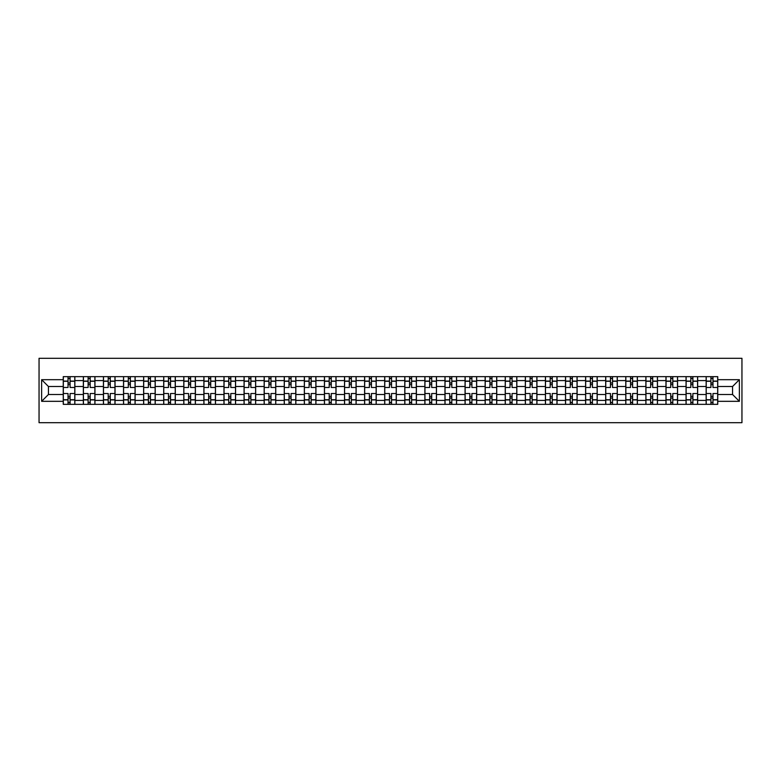 <?xml version="1.0" encoding="UTF-8"?>
<svg xmlns="http://www.w3.org/2000/svg" width="781" height="781" viewBox="0 0 781 781"><rect width="100%" height="100%" fill="white"/><g stroke="black" fill="none" stroke-linecap="round" stroke-linejoin="round"><path stroke-width="1.17" d="M39.05 422.697L741.95 422.697L741.95 358.303L39.05 358.303L39.05 422.697M83.352 404.343L83.352 380.581L74.849 380.581L74.849 404.343M74.849 380.581L74.849 376.657M83.352 380.581L83.352 376.657M94.94 376.657L94.94 404.343M103.443 404.343L103.443 376.657M115.032 376.657L115.032 404.343M123.535 404.343L123.535 376.657M135.123 376.657L135.123 404.343M143.626 404.343L143.626 376.657M155.214 376.657L155.214 404.343M163.717 404.343L163.717 376.657M175.305 376.657L175.305 404.343M183.799 404.343L183.799 376.657M195.396 376.657L195.396 404.343M203.89 404.343L203.89 376.657M215.488 376.657L215.488 404.343M223.981 404.343L223.981 376.657M235.569 376.657L235.569 404.343M244.072 404.343L244.072 376.657M255.66 376.657L255.66 404.343M264.163 404.343L264.163 376.657M275.752 376.657L275.752 404.343M284.255 404.343L284.255 376.657M295.843 376.657L295.843 404.343M304.346 404.343L304.346 376.657M315.934 376.657L315.934 404.343M324.437 404.343L324.437 376.657M336.025 376.657L336.025 404.343M344.528 404.343L344.528 376.657M356.116 376.657L356.116 404.343M364.61 404.343L364.61 376.657M376.208 376.657L376.208 404.343M384.701 404.343L384.701 376.657M396.299 376.657L396.299 404.343M404.792 404.343L404.792 376.657M416.39 376.657L416.39 404.343M424.884 404.343L424.884 376.657M436.472 376.657L436.472 404.343M444.975 404.343L444.975 376.657M456.563 376.657L456.563 404.343M465.066 404.343L465.066 376.657M476.654 376.657L476.654 404.343M485.157 404.343L485.157 376.657M496.745 376.657L496.745 404.343M505.248 404.343L505.248 376.657M516.837 376.657L516.837 404.343M525.34 404.343L525.34 376.657M536.928 376.657L536.928 404.343M545.431 404.343L545.431 376.657M557.019 376.657L557.019 404.343M565.512 404.343L565.512 376.657M577.11 376.657L577.11 404.343M585.604 404.343L585.604 376.657M597.201 376.657L597.201 404.343M605.695 404.343L605.695 376.657M617.283 376.657L617.283 404.343M625.786 404.343L625.786 376.657M637.374 376.657L637.374 404.343M645.877 404.343L645.877 376.657M657.465 376.657L657.465 404.343M665.968 404.343L665.968 376.657M677.557 376.657L677.557 404.343M686.06 404.343L686.06 376.657M697.648 376.657L697.648 404.343M706.151 404.343L706.151 376.657M706.151 394.493L697.648 394.493M686.06 394.493L677.557 394.493M665.968 394.493L657.465 394.493M645.877 394.493L637.374 394.493M625.786 394.493L617.283 394.493M605.695 394.493L597.201 394.493M585.604 394.493L577.11 394.493M565.512 394.493L557.019 394.493M545.431 394.493L536.928 394.493M525.34 394.493L516.837 394.493M505.248 394.493L496.745 394.493M485.157 394.493L476.654 394.493M465.066 394.493L456.563 394.493M444.975 394.493L436.472 394.493M424.884 394.493L416.39 394.493M404.792 394.493L396.299 394.493M384.701 394.493L376.208 394.493M364.61 394.493L356.116 394.493M344.528 394.493L336.025 394.493M324.437 394.493L315.934 394.493M304.346 394.493L295.843 394.493M284.255 394.493L275.752 394.493M264.163 394.493L255.66 394.493M244.072 394.493L235.569 394.493M223.981 394.493L215.488 394.493M203.89 394.493L195.396 394.493M183.799 394.493L175.305 394.493M163.717 394.493L155.214 394.493M143.626 394.493L135.123 394.493M123.535 394.493L115.032 394.493M103.443 394.493L94.94 394.493M83.352 394.493L74.849 394.493M706.151 386.507L697.648 386.507M686.06 386.507L677.557 386.507M665.968 386.507L657.465 386.507M645.877 386.507L637.374 386.507M625.786 386.507L617.283 386.507M605.695 386.507L597.201 386.507M585.604 386.507L577.11 386.507M565.512 386.507L557.019 386.507M545.431 386.507L536.928 386.507M525.34 386.507L516.837 386.507M505.248 386.507L496.745 386.507M485.157 386.507L476.654 386.507M465.066 386.507L456.563 386.507M444.975 386.507L436.472 386.507M424.884 386.507L416.39 386.507M404.792 386.507L396.299 386.507M384.701 386.507L376.208 386.507M364.61 386.507L356.116 386.507M344.528 386.507L336.025 386.507M324.437 386.507L315.934 386.507M304.346 386.507L295.843 386.507M284.255 386.507L275.752 386.507M264.163 386.507L255.66 386.507M244.072 386.507L235.569 386.507M223.981 386.507L215.488 386.507M203.89 386.507L195.396 386.507M183.799 386.507L175.305 386.507M163.717 386.507L155.214 386.507M143.626 386.507L135.123 386.507M123.535 386.507L115.032 386.507M103.443 386.507L94.94 386.507M83.352 386.507L74.849 386.507M48.451 394.493L63.261 394.493L63.261 386.507L48.451 386.507L48.451 394.493L41.627 401.317L41.627 379.683L63.261 379.683L63.261 386.507M717.739 386.507L717.739 394.493L732.549 394.493L732.549 386.507L717.739 386.507L717.739 376.657L63.261 376.657L63.261 379.683M717.739 379.683L739.373 379.683L739.373 401.317L717.739 401.317L717.739 394.493M63.261 394.493L63.261 404.343L717.739 404.343L717.739 401.317M63.261 401.317L41.627 401.317M70.085 402.41L68.025 402.41M68.025 378.59L70.085 378.59M90.176 402.41L88.116 402.41M88.116 378.59L90.176 378.59M110.267 402.41L108.208 402.41M108.208 378.59L110.267 378.59M130.359 402.41L128.299 402.41M128.299 378.59L130.359 378.59M150.45 402.41L148.39 402.41M148.39 378.59L150.45 378.59M170.541 402.41L168.481 402.41M168.481 378.59L170.541 378.59M190.632 402.41L188.572 402.41M188.572 378.59L190.632 378.59M210.714 402.41L208.654 402.41M208.654 378.59L210.714 378.59M230.805 402.41L228.745 402.41M228.745 378.59L230.805 378.59M250.896 402.41L248.836 402.41M248.836 378.59L250.896 378.59M270.987 402.41L268.928 402.41M268.928 378.59L270.987 378.59M291.079 402.41L289.019 402.41M289.019 378.59L291.079 378.59M311.17 402.41L309.11 402.41M309.11 378.59L311.17 378.59M331.261 402.41L329.201 402.41M329.201 378.59L331.261 378.59M351.352 402.41L349.292 402.41M349.292 378.59L351.352 378.59M371.444 402.41L369.384 402.41M369.384 378.59L371.444 378.59M391.535 402.41L389.465 402.41M389.465 378.59L391.535 378.59M411.616 402.41L409.556 402.41M409.556 378.59L411.616 378.59M431.708 402.41L429.648 402.41M429.648 378.59L431.708 378.59M451.799 402.41L449.739 402.41M449.739 378.59L451.799 378.59M471.89 402.41L469.83 402.41M469.83 378.59L471.89 378.59M491.981 402.41L489.921 402.41M489.921 378.59L491.981 378.59M512.072 402.41L510.013 402.41M510.013 378.59L512.072 378.59M532.164 402.41L530.104 402.41M530.104 378.59L532.164 378.59M552.255 402.41L550.195 402.41M550.195 378.59L552.255 378.59M572.346 402.41L570.286 402.41M570.286 378.59L572.346 378.59M592.428 402.41L590.368 402.41M590.368 378.59L592.428 378.59M612.519 402.41L610.459 402.41M610.459 378.59L612.519 378.59M632.61 402.41L630.55 402.41M630.55 378.59L632.61 378.59M652.701 402.41L650.641 402.41M650.641 378.59L652.701 378.59M672.792 402.41L670.733 402.41M670.733 378.59L672.792 378.59M692.884 402.41L690.824 402.41M690.824 378.59L692.884 378.59M712.975 402.41L710.915 402.41M710.915 378.59L712.975 378.59M41.627 379.683L48.451 386.507M732.549 394.493L739.373 401.317M732.549 386.507L739.373 379.683M74.791 404.343L74.791 387.474L70.085 387.474L70.085 376.657M68.025 376.657L68.025 387.474L63.329 387.474L63.329 376.657M74.791 387.474L74.791 376.657M63.329 404.343L63.329 393.526L68.025 393.526L68.025 404.343M70.085 404.343L70.085 393.526L74.791 393.526M68.025 384.642L70.085 384.642M63.329 393.526L63.329 387.474M70.085 396.357L68.025 396.357M70.085 402.674L68.025 402.674M68.025 398.037L70.085 398.037M70.085 382.963L68.025 382.963M68.025 378.326L70.085 378.326M94.882 404.343L94.882 387.474L90.176 387.474L90.176 376.657M88.116 376.657L88.116 387.474L83.421 387.474L83.421 376.657M94.882 387.474L94.882 376.657M83.421 404.343L83.421 393.526L88.116 393.526L88.116 404.343M90.176 404.343L90.176 393.526L94.882 393.526M88.116 384.642L90.176 384.642M83.421 393.526L83.421 387.474M90.176 396.357L88.116 396.357M90.176 402.674L88.116 402.674M88.116 398.037L90.176 398.037M90.176 382.963L88.116 382.963M88.116 378.326L90.176 378.326M114.963 404.343L114.963 387.474L110.267 387.474L110.267 376.657M108.208 376.657L108.208 387.474L103.502 387.474L103.502 376.657M114.963 387.474L114.963 376.657M103.502 404.343L103.502 393.526L108.208 393.526L108.208 404.343M110.267 404.343L110.267 393.526L114.963 393.526M108.208 384.642L110.267 384.642M103.502 393.526L103.502 387.474M110.267 396.357L108.208 396.357M110.267 402.674L108.208 402.674M108.208 398.037L110.267 398.037M110.267 382.963L108.208 382.963M108.208 378.326L110.267 378.326M135.054 404.343L135.054 387.474L130.359 387.474L130.359 376.657M128.299 376.657L128.299 387.474L123.593 387.474L123.593 376.657M135.054 387.474L135.054 376.657M123.593 404.343L123.593 393.526L128.299 393.526L128.299 404.343M130.359 404.343L130.359 393.526L135.054 393.526M128.299 384.642L130.359 384.642M123.593 393.526L123.593 387.474M130.359 396.357L128.299 396.357M130.359 402.674L128.299 402.674M128.299 398.037L130.359 398.037M130.359 382.963L128.299 382.963M128.299 378.326L130.359 378.326M155.146 404.343L155.146 387.474L150.45 387.474L150.45 376.657M148.39 376.657L148.39 387.474L143.684 387.474L143.684 376.657M155.146 387.474L155.146 376.657M143.684 404.343L143.684 393.526L148.39 393.526L148.39 404.343M150.45 404.343L150.45 393.526L155.146 393.526M148.39 384.642L150.45 384.642M143.684 393.526L143.684 387.474M150.45 396.357L148.39 396.357M150.45 402.674L148.39 402.674M148.39 398.037L150.45 398.037M150.45 382.963L148.39 382.963M148.39 378.326L150.45 378.326M175.237 404.343L175.237 387.474L170.541 387.474L170.541 376.657M168.481 376.657L168.481 387.474L163.776 387.474L163.776 376.657M175.237 387.474L175.237 376.657M163.776 404.343L163.776 393.526L168.481 393.526L168.481 404.343M170.541 404.343L170.541 393.526L175.237 393.526M168.481 384.642L170.541 384.642M163.776 393.526L163.776 387.474M170.541 396.357L168.481 396.357M170.541 402.674L168.481 402.674M168.481 398.037L170.541 398.037M170.541 382.963L168.481 382.963M168.481 378.326L170.541 378.326M195.328 404.343L195.328 387.474L190.632 387.474L190.632 376.657M188.572 376.657L188.572 387.474L183.867 387.474L183.867 376.657M195.328 387.474L195.328 376.657M183.867 404.343L183.867 393.526L188.572 393.526L188.572 404.343M190.632 404.343L190.632 393.526L195.328 393.526M188.572 384.642L190.632 384.642M183.867 393.526L183.867 387.474M190.632 396.357L188.572 396.357M190.632 402.674L188.572 402.674M188.572 398.037L190.632 398.037M190.632 382.963L188.572 382.963M188.572 378.326L190.632 378.326M215.419 404.343L215.419 387.474L210.714 387.474L210.714 376.657M208.654 376.657L208.654 387.474L203.958 387.474L203.958 376.657M215.419 387.474L215.419 376.657M203.958 404.343L203.958 393.526L208.654 393.526L208.654 404.343M210.714 404.343L210.714 393.526L215.419 393.526M208.654 384.642L210.714 384.642M203.958 393.526L203.958 387.474M210.714 396.357L208.654 396.357M210.714 402.674L208.654 402.674M208.654 398.037L210.714 398.037M210.714 382.963L208.654 382.963M208.654 378.326L210.714 378.326M235.511 404.343L235.511 387.474L230.805 387.474L230.805 376.657M228.745 376.657L228.745 387.474L224.049 387.474L224.049 376.657M235.511 387.474L235.511 376.657M224.049 404.343L224.049 393.526L228.745 393.526L228.745 404.343M230.805 404.343L230.805 393.526L235.511 393.526M228.745 384.642L230.805 384.642M224.049 393.526L224.049 387.474M230.805 396.357L228.745 396.357M230.805 402.674L228.745 402.674M228.745 398.037L230.805 398.037M230.805 382.963L228.745 382.963M228.745 378.326L230.805 378.326M255.602 404.343L255.602 387.474L250.896 387.474L250.896 376.657M248.836 376.657L248.836 387.474L244.141 387.474L244.141 376.657M255.602 387.474L255.602 376.657M244.141 404.343L244.141 393.526L248.836 393.526L248.836 404.343M250.896 404.343L250.896 393.526L255.602 393.526M248.836 384.642L250.896 384.642M244.141 393.526L244.141 387.474M250.896 396.357L248.836 396.357M250.896 402.674L248.836 402.674M248.836 398.037L250.896 398.037M250.896 382.963L248.836 382.963M248.836 378.326L250.896 378.326M275.693 404.343L275.693 387.474L270.987 387.474L270.987 376.657M268.928 376.657L268.928 387.474L264.232 387.474L264.232 376.657M275.693 387.474L275.693 376.657M264.232 404.343L264.232 393.526L268.928 393.526L268.928 404.343M270.987 404.343L270.987 393.526L275.693 393.526M268.928 384.642L270.987 384.642M264.232 393.526L264.232 387.474M270.987 396.357L268.928 396.357M270.987 402.674L268.928 402.674M268.928 398.037L270.987 398.037M270.987 382.963L268.928 382.963M268.928 378.326L270.987 378.326M295.784 404.343L295.784 387.474L291.079 387.474L291.079 376.657M289.019 376.657L289.019 387.474L284.313 387.474L284.313 376.657M295.784 387.474L295.784 376.657M284.313 404.343L284.313 393.526L289.019 393.526L289.019 404.343M291.079 404.343L291.079 393.526L295.784 393.526M289.019 384.642L291.079 384.642M284.313 393.526L284.313 387.474M291.079 396.357L289.019 396.357M291.079 402.674L289.019 402.674M289.019 398.037L291.079 398.037M291.079 382.963L289.019 382.963M289.019 378.326L291.079 378.326M315.866 404.343L315.866 387.474L311.17 387.474L311.17 376.657M309.11 376.657L309.11 387.474L304.405 387.474L304.405 376.657M315.866 387.474L315.866 376.657M304.405 404.343L304.405 393.526L309.11 393.526L309.11 404.343M311.17 404.343L311.17 393.526L315.866 393.526M309.11 384.642L311.17 384.642M304.405 393.526L304.405 387.474M311.17 396.357L309.11 396.357M311.17 402.674L309.11 402.674M309.11 398.037L311.17 398.037M311.17 382.963L309.11 382.963M309.11 378.326L311.17 378.326M335.957 404.343L335.957 387.474L331.261 387.474L331.261 376.657M329.201 376.657L329.201 387.474L324.496 387.474L324.496 376.657M335.957 387.474L335.957 376.657M324.496 404.343L324.496 393.526L329.201 393.526L329.201 404.343M331.261 404.343L331.261 393.526L335.957 393.526M329.201 384.642L331.261 384.642M324.496 393.526L324.496 387.474M331.261 396.357L329.201 396.357M331.261 402.674L329.201 402.674M329.201 398.037L331.261 398.037M331.261 382.963L329.201 382.963M329.201 378.326L331.261 378.326M356.048 404.343L356.048 387.474L351.352 387.474L351.352 376.657M349.292 376.657L349.292 387.474L344.587 387.474L344.587 376.657M356.048 387.474L356.048 376.657M344.587 404.343L344.587 393.526L349.292 393.526L349.292 404.343M351.352 404.343L351.352 393.526L356.048 393.526M349.292 384.642L351.352 384.642M344.587 393.526L344.587 387.474M351.352 396.357L349.292 396.357M351.352 402.674L349.292 402.674M349.292 398.037L351.352 398.037M351.352 382.963L349.292 382.963M349.292 378.326L351.352 378.326M376.139 404.343L376.139 387.474L371.444 387.474L371.444 376.657M369.384 376.657L369.384 387.474L364.678 387.474L364.678 376.657M376.139 387.474L376.139 376.657M364.678 404.343L364.678 393.526L369.384 393.526L369.384 404.343M371.444 404.343L371.444 393.526L376.139 393.526M369.384 384.642L371.444 384.642M364.678 393.526L364.678 387.474M371.444 396.357L369.384 396.357M371.444 402.674L369.384 402.674M369.384 398.037L371.444 398.037M371.444 382.963L369.384 382.963M369.384 378.326L371.444 378.326M396.231 404.343L396.231 387.474L391.535 387.474L391.535 376.657M389.465 376.657L389.465 387.474L384.769 387.474L384.769 376.657M396.231 387.474L396.231 376.657M384.769 404.343L384.769 393.526L389.465 393.526L389.465 404.343M391.535 404.343L391.535 393.526L396.231 393.526M389.465 384.642L391.535 384.642M384.769 393.526L384.769 387.474M391.535 396.357L389.465 396.357M391.535 402.674L389.465 402.674M389.465 398.037L391.535 398.037M391.535 382.963L389.465 382.963M389.465 378.326L391.535 378.326M416.322 404.343L416.322 387.474L411.616 387.474L411.616 376.657M409.556 376.657L409.556 387.474L404.861 387.474L404.861 376.657M416.322 387.474L416.322 376.657M404.861 404.343L404.861 393.526L409.556 393.526L409.556 404.343M411.616 404.343L411.616 393.526L416.322 393.526M409.556 384.642L411.616 384.642M404.861 393.526L404.861 387.474M411.616 396.357L409.556 396.357M411.616 402.674L409.556 402.674M409.556 398.037L411.616 398.037M411.616 382.963L409.556 382.963M409.556 378.326L411.616 378.326M436.413 404.343L436.413 387.474L431.708 387.474L431.708 376.657M429.648 376.657L429.648 387.474L424.952 387.474L424.952 376.657M436.413 387.474L436.413 376.657M424.952 404.343L424.952 393.526L429.648 393.526L429.648 404.343M431.708 404.343L431.708 393.526L436.413 393.526M429.648 384.642L431.708 384.642M424.952 393.526L424.952 387.474M431.708 396.357L429.648 396.357M431.708 402.674L429.648 402.674M429.648 398.037L431.708 398.037M431.708 382.963L429.648 382.963M429.648 378.326L431.708 378.326M456.504 404.343L456.504 387.474L451.799 387.474L451.799 376.657M449.739 376.657L449.739 387.474L445.043 387.474L445.043 376.657M456.504 387.474L456.504 376.657M445.043 404.343L445.043 393.526L449.739 393.526L449.739 404.343M451.799 404.343L451.799 393.526L456.504 393.526M449.739 384.642L451.799 384.642M445.043 393.526L445.043 387.474M451.799 396.357L449.739 396.357M451.799 402.674L449.739 402.674M449.739 398.037L451.799 398.037M451.799 382.963L449.739 382.963M449.739 378.326L451.799 378.326M476.595 404.343L476.595 387.474L471.89 387.474L471.89 376.657M469.83 376.657L469.83 387.474L465.134 387.474L465.134 376.657M476.595 387.474L476.595 376.657M465.134 404.343L465.134 393.526L469.83 393.526L469.83 404.343M471.89 404.343L471.89 393.526L476.595 393.526M469.83 384.642L471.89 384.642M465.134 393.526L465.134 387.474M471.89 396.357L469.83 396.357M471.89 402.674L469.83 402.674M469.83 398.037L471.89 398.037M471.89 382.963L469.83 382.963M469.83 378.326L471.89 378.326M496.687 404.343L496.687 387.474L491.981 387.474L491.981 376.657M489.921 376.657L489.921 387.474L485.216 387.474L485.216 376.657M496.687 387.474L496.687 376.657M485.216 404.343L485.216 393.526L489.921 393.526L489.921 404.343M491.981 404.343L491.981 393.526L496.687 393.526M489.921 384.642L491.981 384.642M485.216 393.526L485.216 387.474M491.981 396.357L489.921 396.357M491.981 402.674L489.921 402.674M489.921 398.037L491.981 398.037M491.981 382.963L489.921 382.963M489.921 378.326L491.981 378.326M516.768 404.343L516.768 387.474L512.072 387.474L512.072 376.657M510.013 376.657L510.013 387.474L505.307 387.474L505.307 376.657M516.768 387.474L516.768 376.657M505.307 404.343L505.307 393.526L510.013 393.526L510.013 404.343M512.072 404.343L512.072 393.526L516.768 393.526M510.013 384.642L512.072 384.642M505.307 393.526L505.307 387.474M512.072 396.357L510.013 396.357M512.072 402.674L510.013 402.674M510.013 398.037L512.072 398.037M512.072 382.963L510.013 382.963M510.013 378.326L512.072 378.326M536.859 404.343L536.859 387.474L532.164 387.474L532.164 376.657M530.104 376.657L530.104 387.474L525.398 387.474L525.398 376.657M536.859 387.474L536.859 376.657M525.398 404.343L525.398 393.526L530.104 393.526L530.104 404.343M532.164 404.343L532.164 393.526L536.859 393.526M530.104 384.642L532.164 384.642M525.398 393.526L525.398 387.474M532.164 396.357L530.104 396.357M532.164 402.674L530.104 402.674M530.104 398.037L532.164 398.037M532.164 382.963L530.104 382.963M530.104 378.326L532.164 378.326M556.951 404.343L556.951 387.474L552.255 387.474L552.255 376.657M550.195 376.657L550.195 387.474L545.489 387.474L545.489 376.657M556.951 387.474L556.951 376.657M545.489 404.343L545.489 393.526L550.195 393.526L550.195 404.343M552.255 404.343L552.255 393.526L556.951 393.526M550.195 384.642L552.255 384.642M545.489 393.526L545.489 387.474M552.255 396.357L550.195 396.357M552.255 402.674L550.195 402.674M550.195 398.037L552.255 398.037M552.255 382.963L550.195 382.963M550.195 378.326L552.255 378.326M577.042 404.343L577.042 387.474L572.346 387.474L572.346 376.657M570.286 376.657L570.286 387.474L565.581 387.474L565.581 376.657M577.042 387.474L577.042 376.657M565.581 404.343L565.581 393.526L570.286 393.526L570.286 404.343M572.346 404.343L572.346 393.526L577.042 393.526M570.286 384.642L572.346 384.642M565.581 393.526L565.581 387.474M572.346 396.357L570.286 396.357M572.346 402.674L570.286 402.674M570.286 398.037L572.346 398.037M572.346 382.963L570.286 382.963M570.286 378.326L572.346 378.326M597.133 404.343L597.133 387.474L592.428 387.474L592.428 376.657M590.368 376.657L590.368 387.474L585.672 387.474L585.672 376.657M597.133 387.474L597.133 376.657M585.672 404.343L585.672 393.526L590.368 393.526L590.368 404.343M592.428 404.343L592.428 393.526L597.133 393.526M590.368 384.642L592.428 384.642M585.672 393.526L585.672 387.474M592.428 396.357L590.368 396.357M592.428 402.674L590.368 402.674M590.368 398.037L592.428 398.037M592.428 382.963L590.368 382.963M590.368 378.326L592.428 378.326M617.224 404.343L617.224 387.474L612.519 387.474L612.519 376.657M610.459 376.657L610.459 387.474L605.763 387.474L605.763 376.657M617.224 387.474L617.224 376.657M605.763 404.343L605.763 393.526L610.459 393.526L610.459 404.343M612.519 404.343L612.519 393.526L617.224 393.526M610.459 384.642L612.519 384.642M605.763 393.526L605.763 387.474M612.519 396.357L610.459 396.357M612.519 402.674L610.459 402.674M610.459 398.037L612.519 398.037M612.519 382.963L610.459 382.963M610.459 378.326L612.519 378.326M637.316 404.343L637.316 387.474L632.61 387.474L632.61 376.657M630.55 376.657L630.55 387.474L625.854 387.474L625.854 376.657M637.316 387.474L637.316 376.657M625.854 404.343L625.854 393.526L630.55 393.526L630.55 404.343M632.61 404.343L632.61 393.526L637.316 393.526M630.55 384.642L632.61 384.642M625.854 393.526L625.854 387.474M632.61 396.357L630.55 396.357M632.61 402.674L630.55 402.674M630.55 398.037L632.61 398.037M632.61 382.963L630.55 382.963M630.55 378.326L632.61 378.326M657.407 404.343L657.407 387.474L652.701 387.474L652.701 376.657M650.641 376.657L650.641 387.474L645.946 387.474L645.946 376.657M657.407 387.474L657.407 376.657M645.946 404.343L645.946 393.526L650.641 393.526L650.641 404.343M652.701 404.343L652.701 393.526L657.407 393.526M650.641 384.642L652.701 384.642M645.946 393.526L645.946 387.474M652.701 396.357L650.641 396.357M652.701 402.674L650.641 402.674M650.641 398.037L652.701 398.037M652.701 382.963L650.641 382.963M650.641 378.326L652.701 378.326M677.498 404.343L677.498 387.474L672.792 387.474L672.792 376.657M670.733 376.657L670.733 387.474L666.037 387.474L666.037 376.657M677.498 387.474L677.498 376.657M666.037 404.343L666.037 393.526L670.733 393.526L670.733 404.343M672.792 404.343L672.792 393.526L677.498 393.526M670.733 384.642L672.792 384.642M666.037 393.526L666.037 387.474M672.792 396.357L670.733 396.357M672.792 402.674L670.733 402.674M670.733 398.037L672.792 398.037M672.792 382.963L670.733 382.963M670.733 378.326L672.792 378.326M697.579 404.343L697.579 387.474L692.884 387.474L692.884 376.657M690.824 376.657L690.824 387.474L686.118 387.474L686.118 376.657M697.579 387.474L697.579 376.657M686.118 404.343L686.118 393.526L690.824 393.526L690.824 404.343M692.884 404.343L692.884 393.526L697.579 393.526M690.824 384.642L692.884 384.642M686.118 393.526L686.118 387.474M692.884 396.357L690.824 396.357M692.884 402.674L690.824 402.674M690.824 398.037L692.884 398.037M692.884 382.963L690.824 382.963M690.824 378.326L692.884 378.326M717.671 404.343L717.671 387.474L712.975 387.474L712.975 376.657M710.915 376.657L710.915 387.474L706.209 387.474L706.209 376.657M717.671 387.474L717.671 376.657M706.209 404.343L706.209 393.526L710.915 393.526L710.915 404.343M712.975 404.343L712.975 393.526L717.671 393.526M710.915 384.642L712.975 384.642M706.209 393.526L706.209 387.474M712.975 396.357L710.915 396.357M712.975 402.674L710.915 402.674M710.915 398.037L712.975 398.037M712.975 382.963L710.915 382.963M710.915 378.326L712.975 378.326M686.06 380.581L677.557 380.581M665.968 380.581L657.465 380.581M645.877 380.581L637.374 380.581M625.786 380.581L617.283 380.581M605.695 380.581L597.201 380.581M585.604 380.581L577.11 380.581M565.512 380.581L557.019 380.581M545.431 380.581L536.928 380.581M525.34 380.581L516.837 380.581M505.248 380.581L496.745 380.581M485.157 380.581L476.654 380.581M465.066 380.581L456.563 380.581M444.975 380.581L436.472 380.581M424.884 380.581L416.39 380.581M404.792 380.581L396.299 380.581M384.701 380.581L376.208 380.581M364.61 380.581L356.116 380.581M344.528 380.581L336.025 380.581M324.437 380.581L315.934 380.581M304.346 380.581L295.843 380.581M284.255 380.581L275.752 380.581M264.163 380.581L255.66 380.581M244.072 380.581L235.569 380.581M223.981 380.581L215.488 380.581M203.89 380.581L195.396 380.581M183.799 380.581L175.305 380.581M163.717 380.581L155.214 380.581M143.626 380.581L135.123 380.581M123.535 380.581L115.032 380.581M103.443 380.581L94.94 380.581M706.151 380.581L697.648 380.581M686.06 400.419L677.557 400.419M665.968 400.419L657.465 400.419M645.877 400.419L637.374 400.419M625.786 400.419L617.283 400.419M605.695 400.419L597.201 400.419M585.604 400.419L577.11 400.419M565.512 400.419L557.019 400.419M545.431 400.419L536.928 400.419M525.34 400.419L516.837 400.419M505.248 400.419L496.745 400.419M485.157 400.419L476.654 400.419M465.066 400.419L456.563 400.419M444.975 400.419L436.472 400.419M424.884 400.419L416.39 400.419M404.792 400.419L396.299 400.419M384.701 400.419L376.208 400.419M364.61 400.419L356.116 400.419M344.528 400.419L336.025 400.419M324.437 400.419L315.934 400.419M304.346 400.419L295.843 400.419M284.255 400.419L275.752 400.419M264.163 400.419L255.66 400.419M244.072 400.419L235.569 400.419M223.981 400.419L215.488 400.419M203.89 400.419L195.396 400.419M183.799 400.419L175.305 400.419M163.717 400.419L155.214 400.419M143.626 400.419L135.123 400.419M123.535 400.419L115.032 400.419M103.443 400.419L94.94 400.419M83.352 400.419L74.849 400.419M706.151 400.419L697.648 400.419M74.791 381.099L70.085 381.099M68.025 381.099L63.329 381.099M68.025 381.274L63.329 381.274M68.025 399.726L63.329 399.726M68.025 399.901L63.329 399.901M74.791 399.901L70.085 399.901M74.791 381.274L70.085 381.274M74.791 399.726L70.085 399.726M94.882 381.099L90.176 381.099M88.116 381.099L83.421 381.099M88.116 381.274L83.421 381.274M88.116 399.726L83.421 399.726M88.116 399.901L83.421 399.901M94.882 399.901L90.176 399.901M94.882 381.274L90.176 381.274M94.882 399.726L90.176 399.726M114.963 381.099L110.267 381.099M108.208 381.099L103.502 381.099M108.208 381.274L103.502 381.274M108.208 399.726L103.502 399.726M108.208 399.901L103.502 399.901M114.963 399.901L110.267 399.901M114.963 381.274L110.267 381.274M114.963 399.726L110.267 399.726M135.054 381.099L130.359 381.099M128.299 381.099L123.593 381.099M128.299 381.274L123.593 381.274M128.299 399.726L123.593 399.726M128.299 399.901L123.593 399.901M135.054 399.901L130.359 399.901M135.054 381.274L130.359 381.274M135.054 399.726L130.359 399.726M155.146 381.099L150.45 381.099M148.39 381.099L143.684 381.099M148.39 381.274L143.684 381.274M148.39 399.726L143.684 399.726M148.39 399.901L143.684 399.901M155.146 399.901L150.45 399.901M155.146 381.274L150.45 381.274M155.146 399.726L150.45 399.726M175.237 381.099L170.541 381.099M168.481 381.099L163.776 381.099M168.481 381.274L163.776 381.274M168.481 399.726L163.776 399.726M168.481 399.901L163.776 399.901M175.237 399.901L170.541 399.901M175.237 381.274L170.541 381.274M175.237 399.726L170.541 399.726M195.328 381.099L190.632 381.099M188.572 381.099L183.867 381.099M188.572 381.274L183.867 381.274M188.572 399.726L183.867 399.726M188.572 399.901L183.867 399.901M195.328 399.901L190.632 399.901M195.328 381.274L190.632 381.274M195.328 399.726L190.632 399.726M215.419 381.099L210.714 381.099M208.654 381.099L203.958 381.099M208.654 381.274L203.958 381.274M208.654 399.726L203.958 399.726M208.654 399.901L203.958 399.901M215.419 399.901L210.714 399.901M215.419 381.274L210.714 381.274M215.419 399.726L210.714 399.726M235.511 381.099L230.805 381.099M228.745 381.099L224.049 381.099M228.745 381.274L224.049 381.274M228.745 399.726L224.049 399.726M228.745 399.901L224.049 399.901M235.511 399.901L230.805 399.901M235.511 381.274L230.805 381.274M235.511 399.726L230.805 399.726M255.602 381.099L250.896 381.099M248.836 381.099L244.141 381.099M248.836 381.274L244.141 381.274M248.836 399.726L244.141 399.726M248.836 399.901L244.141 399.901M255.602 399.901L250.896 399.901M255.602 381.274L250.896 381.274M255.602 399.726L250.896 399.726M275.693 381.099L270.987 381.099M268.928 381.099L264.232 381.099M268.928 381.274L264.232 381.274M268.928 399.726L264.232 399.726M268.928 399.901L264.232 399.901M275.693 399.901L270.987 399.901M275.693 381.274L270.987 381.274M275.693 399.726L270.987 399.726M295.784 381.099L291.079 381.099M289.019 381.099L284.313 381.099M289.019 381.274L284.313 381.274M289.019 399.726L284.313 399.726M289.019 399.901L284.313 399.901M295.784 399.901L291.079 399.901M295.784 381.274L291.079 381.274M295.784 399.726L291.079 399.726M315.866 381.099L311.17 381.099M309.11 381.099L304.405 381.099M309.11 381.274L304.405 381.274M309.11 399.726L304.405 399.726M309.11 399.901L304.405 399.901M315.866 399.901L311.17 399.901M315.866 381.274L311.17 381.274M315.866 399.726L311.17 399.726M335.957 381.099L331.261 381.099M329.201 381.099L324.496 381.099M329.201 381.274L324.496 381.274M329.201 399.726L324.496 399.726M329.201 399.901L324.496 399.901M335.957 399.901L331.261 399.901M335.957 381.274L331.261 381.274M335.957 399.726L331.261 399.726M356.048 381.099L351.352 381.099M349.292 381.099L344.587 381.099M349.292 381.274L344.587 381.274M349.292 399.726L344.587 399.726M349.292 399.901L344.587 399.901M356.048 399.901L351.352 399.901M356.048 381.274L351.352 381.274M356.048 399.726L351.352 399.726M376.139 381.099L371.444 381.099M369.384 381.099L364.678 381.099M369.384 381.274L364.678 381.274M369.384 399.726L364.678 399.726M369.384 399.901L364.678 399.901M376.139 399.901L371.444 399.901M376.139 381.274L371.444 381.274M376.139 399.726L371.444 399.726M396.231 381.099L391.535 381.099M389.465 381.099L384.769 381.099M389.465 381.274L384.769 381.274M389.465 399.726L384.769 399.726M389.465 399.901L384.769 399.901M396.231 399.901L391.535 399.901M396.231 381.274L391.535 381.274M396.231 399.726L391.535 399.726M416.322 381.099L411.616 381.099M409.556 381.099L404.861 381.099M409.556 381.274L404.861 381.274M409.556 399.726L404.861 399.726M409.556 399.901L404.861 399.901M416.322 399.901L411.616 399.901M416.322 381.274L411.616 381.274M416.322 399.726L411.616 399.726M436.413 381.099L431.708 381.099M429.648 381.099L424.952 381.099M429.648 381.274L424.952 381.274M429.648 399.726L424.952 399.726M429.648 399.901L424.952 399.901M436.413 399.901L431.708 399.901M436.413 381.274L431.708 381.274M436.413 399.726L431.708 399.726M456.504 381.099L451.799 381.099M449.739 381.099L445.043 381.099M449.739 381.274L445.043 381.274M449.739 399.726L445.043 399.726M449.739 399.901L445.043 399.901M456.504 399.901L451.799 399.901M456.504 381.274L451.799 381.274M456.504 399.726L451.799 399.726M476.595 381.099L471.89 381.099M469.83 381.099L465.134 381.099M469.83 381.274L465.134 381.274M469.83 399.726L465.134 399.726M469.83 399.901L465.134 399.901M476.595 399.901L471.89 399.901M476.595 381.274L471.89 381.274M476.595 399.726L471.89 399.726M496.687 381.099L491.981 381.099M489.921 381.099L485.216 381.099M489.921 381.274L485.216 381.274M489.921 399.726L485.216 399.726M489.921 399.901L485.216 399.901M496.687 399.901L491.981 399.901M496.687 381.274L491.981 381.274M496.687 399.726L491.981 399.726M516.768 381.099L512.072 381.099M510.013 381.099L505.307 381.099M510.013 381.274L505.307 381.274M510.013 399.726L505.307 399.726M510.013 399.901L505.307 399.901M516.768 399.901L512.072 399.901M516.768 381.274L512.072 381.274M516.768 399.726L512.072 399.726M536.859 381.099L532.164 381.099M530.104 381.099L525.398 381.099M530.104 381.274L525.398 381.274M530.104 399.726L525.398 399.726M530.104 399.901L525.398 399.901M536.859 399.901L532.164 399.901M536.859 381.274L532.164 381.274M536.859 399.726L532.164 399.726M556.951 381.099L552.255 381.099M550.195 381.099L545.489 381.099M550.195 381.274L545.489 381.274M550.195 399.726L545.489 399.726M550.195 399.901L545.489 399.901M556.951 399.901L552.255 399.901M556.951 381.274L552.255 381.274M556.951 399.726L552.255 399.726M577.042 381.099L572.346 381.099M570.286 381.099L565.581 381.099M570.286 381.274L565.581 381.274M570.286 399.726L565.581 399.726M570.286 399.901L565.581 399.901M577.042 399.901L572.346 399.901M577.042 381.274L572.346 381.274M577.042 399.726L572.346 399.726M597.133 381.099L592.428 381.099M590.368 381.099L585.672 381.099M590.368 381.274L585.672 381.274M590.368 399.726L585.672 399.726M590.368 399.901L585.672 399.901M597.133 399.901L592.428 399.901M597.133 381.274L592.428 381.274M597.133 399.726L592.428 399.726M617.224 381.099L612.519 381.099M610.459 381.099L605.763 381.099M610.459 381.274L605.763 381.274M610.459 399.726L605.763 399.726M610.459 399.901L605.763 399.901M617.224 399.901L612.519 399.901M617.224 381.274L612.519 381.274M617.224 399.726L612.519 399.726M637.316 381.099L632.61 381.099M630.55 381.099L625.854 381.099M630.55 381.274L625.854 381.274M630.55 399.726L625.854 399.726M630.55 399.901L625.854 399.901M637.316 399.901L632.61 399.901M637.316 381.274L632.61 381.274M637.316 399.726L632.61 399.726M657.407 381.099L652.701 381.099M650.641 381.099L645.946 381.099M650.641 381.274L645.946 381.274M650.641 399.726L645.946 399.726M650.641 399.901L645.946 399.901M657.407 399.901L652.701 399.901M657.407 381.274L652.701 381.274M657.407 399.726L652.701 399.726M677.498 381.099L672.792 381.099M670.733 381.099L666.037 381.099M670.733 381.274L666.037 381.274M670.733 399.726L666.037 399.726M670.733 399.901L666.037 399.901M677.498 399.901L672.792 399.901M677.498 381.274L672.792 381.274M677.498 399.726L672.792 399.726M697.579 381.099L692.884 381.099M690.824 381.099L686.118 381.099M690.824 381.274L686.118 381.274M690.824 399.726L686.118 399.726M690.824 399.901L686.118 399.901M697.579 399.901L692.884 399.901M697.579 381.274L692.884 381.274M697.579 399.726L692.884 399.726M717.671 381.099L712.975 381.099M710.915 381.099L706.209 381.099M710.915 381.274L706.209 381.274M710.915 399.726L706.209 399.726M710.915 399.901L706.209 399.901M717.671 399.901L712.975 399.901M717.671 381.274L712.975 381.274M717.671 399.726L712.975 399.726"/></g></svg>

